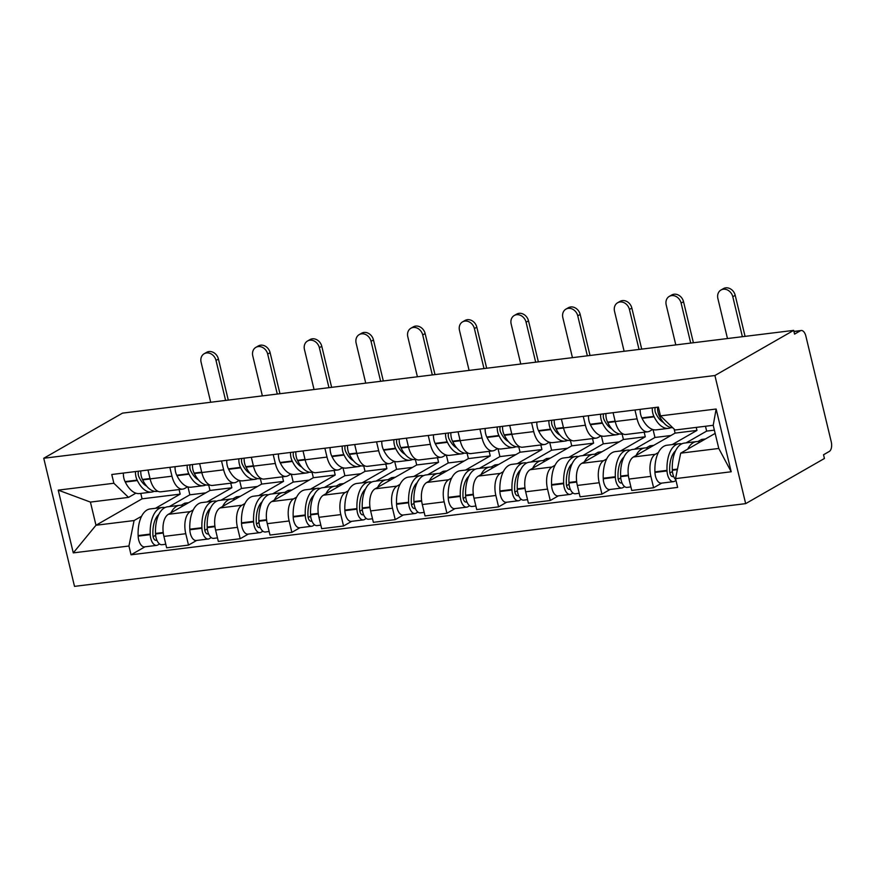 <?xml version="1.0" encoding="UTF-8"?>
<svg xmlns="http://www.w3.org/2000/svg" width="875" height="875" viewBox="0 0 875 875"><rect width="100%" height="100%" fill="white"/><g stroke="black" fill="none" stroke-linecap="round" stroke-linejoin="round"><path stroke-width="1.31" d="M793.909 331.406L801.183 330.509A7.809 4.058 83 0 1 805.875 336.131L831.25 441.831A7.809 4.058 83 0 1 829.314 451.434L823.528 454.759L824.425 458.489L745.664 503.628L714.908 375.517L43.75 458.259L122.5 413.131L793.669 330.378L714.908 375.517M43.75 458.259L74.506 586.37L745.664 503.628M801.183 330.509A7.809 4.058 83 0 0 800.352 330.794L793.953 331.592M793.669 330.378L794.566 334.119L800.352 330.794M209.617 484.925L208.688 485.034L209.989 490.459L168.372 514.303A17.97 9.341 83 0 0 163.909 536.408L166.644 547.805L188.508 545.103L185.773 533.717A17.97 9.341 -97 0 1 190.236 511.613L193.266 509.873M171.97 476.197L150.106 478.887A17.97 9.341 83 0 0 160.891 491.805L182.755 489.114A17.97 9.341 -97 0 1 171.97 476.197L169.838 467.327M150.106 478.887L147.973 470.028M196.634 540.455L188.508 545.103M187.578 486.795L184.68 488.458A17.97 9.341 -97 0 1 182.755 489.114M207.134 501.922L231.853 487.758L230.759 483.186M261.297 478.548L260.356 478.669L261.669 484.083L220.052 507.938A17.97 9.341 83 0 0 215.589 530.042L218.323 541.428L240.188 538.737L237.453 527.341A17.97 9.341 -97 0 1 241.916 505.236L244.945 503.508M199.653 463.652L201.786 472.522A17.97 9.341 83 0 0 212.57 485.428L234.434 482.738A17.97 9.341 -97 0 1 223.65 469.82L221.517 460.961M248.314 534.078L240.188 538.737M239.247 480.419L236.359 482.081A17.97 9.341 -97 0 1 234.434 482.738M258.814 495.556L283.533 481.392L282.439 476.82M312.977 472.183L312.036 472.292L313.348 477.717L271.731 501.561A17.97 9.341 83 0 0 267.269 523.666L270.003 535.062L291.867 532.361L289.133 520.975A17.97 9.341 -97 0 1 293.595 498.87L296.625 497.131M251.333 457.286L253.466 466.145A17.97 9.341 83 0 0 264.239 479.062L286.103 476.372A17.97 9.341 -97 0 1 275.33 463.455L273.197 454.584M299.994 527.702L291.867 532.361M290.927 474.053L288.039 475.716A17.97 9.341 -97 0 1 286.103 476.372M310.494 489.18L335.213 475.016L334.119 470.444M364.656 465.806L363.716 465.927L365.028 471.341L323.411 495.195A17.97 9.341 83 0 0 318.948 517.3L321.683 528.686L343.547 525.995L340.812 514.598A17.97 9.341 -97 0 1 345.275 492.494L348.305 490.755M303.013 450.909L305.134 459.78A17.97 9.341 83 0 0 315.919 472.686L337.783 469.995A17.97 9.341 -97 0 1 326.998 457.078L324.877 448.219M351.673 521.336L343.547 525.995M342.606 467.677L339.708 469.339A17.97 9.341 -97 0 1 337.783 469.995M362.173 482.814L386.892 468.65L385.788 464.078M416.325 459.441L415.395 459.55L416.708 464.975L375.091 488.819A17.97 9.341 83 0 0 370.628 510.923L373.363 522.32L395.227 519.619L392.492 508.233A17.97 9.341 -97 0 1 396.955 486.128L399.984 484.389M354.692 444.544L356.814 453.403A17.97 9.341 83 0 0 367.598 466.32L389.462 463.619A17.97 9.341 -97 0 1 378.678 450.712L376.556 441.842M403.353 514.959L395.227 519.619M394.286 461.311L391.387 462.973A17.97 9.341 -97 0 1 389.462 463.619M413.853 476.438L438.572 462.273L437.467 457.702M468.005 453.064L467.075 453.184L468.387 458.598L426.77 482.453A17.97 9.341 83 0 0 422.308 504.547L425.042 515.944L446.906 513.253L444.172 501.856A17.97 9.341 -97 0 1 448.634 479.752L451.664 478.013M406.372 438.167L408.494 447.038A17.97 9.341 83 0 0 419.278 459.944L441.142 457.253A17.97 9.341 -97 0 1 430.358 444.336L428.236 435.477M455.033 508.594L446.906 513.253M445.966 454.934L443.067 456.597A17.97 9.341 -97 0 1 441.142 457.253M465.533 470.072L490.252 455.908L489.147 451.336M519.684 446.698L518.755 446.808L520.056 452.222L478.439 476.077A17.97 9.341 83 0 0 473.988 498.181L476.722 509.567L498.586 506.877L495.852 495.48A17.97 9.341 -97 0 1 500.303 473.386L503.344 471.647M458.052 431.802L460.173 440.661A17.97 9.341 83 0 0 470.958 453.578L492.822 450.877A17.97 9.341 -97 0 1 482.038 437.97L479.916 429.1M506.702 502.217L498.586 506.877M497.645 448.569L494.747 450.231A17.97 9.341 -97 0 1 492.822 450.877M517.212 463.695L541.92 449.531L540.827 444.959M571.364 440.322L570.434 440.442L571.736 445.856L530.119 469.711A17.97 9.341 83 0 0 525.667 491.805L528.402 503.202L550.266 500.5L547.531 489.114A17.97 9.341 -97 0 1 551.983 467.009L555.023 465.27M509.731 425.425L511.853 434.295A17.97 9.341 83 0 0 522.637 447.202L544.502 444.511A17.97 9.341 -97 0 1 533.717 431.594L531.595 422.734M558.381 495.852L550.266 500.5M549.325 442.192L546.427 443.855A17.97 9.341 -97 0 1 544.502 444.511M568.881 457.33L593.6 443.155L592.506 438.594M623.044 433.956L622.114 434.066L623.416 439.48L581.798 463.334A17.97 9.341 83 0 0 577.347 485.439L580.081 496.825L601.945 494.134L599.211 482.738A17.97 9.341 -97 0 1 603.662 460.644L606.703 458.905M561.4 419.059L563.533 427.919A17.97 9.341 83 0 0 574.317 440.836L596.181 438.134A17.97 9.341 -97 0 1 585.397 425.228L583.264 416.358M610.061 489.475L601.945 494.134M601.005 435.827L598.106 437.489A17.97 9.341 -97 0 1 596.181 438.134M620.561 450.953L645.28 436.789L644.186 432.217M674.122 429.034L675.095 433.114L633.478 456.969A17.97 9.341 83 0 0 629.016 479.062L631.75 490.459L653.614 487.758L650.88 476.372A17.97 9.341 -97 0 1 655.342 454.267L658.372 452.528M613.08 412.683L615.212 421.542A17.97 9.341 83 0 0 625.997 434.459L647.861 431.769A17.97 9.341 -97 0 1 637.077 418.852L634.944 409.992M661.741 483.109L653.614 487.758M652.684 429.45L649.786 431.113A17.97 9.341 -97 0 1 647.861 431.769M672.241 444.588L696.959 430.412L696.237 427.405M675.095 433.114L696.959 430.412M623.416 439.48L645.28 436.789M571.736 445.856L593.6 443.155M520.056 452.222L541.92 449.531M468.387 458.598L490.252 455.908M416.708 464.975L438.572 462.273M365.028 471.341L386.892 468.65M313.348 477.717L335.213 475.016M261.669 484.083L283.533 481.392M209.989 490.459L231.853 487.758M140.777 493.413L142.078 498.827L95.988 525.252L134.083 520.548L141.586 516.25M155.455 508.298L180.173 494.134L179.08 489.562M142.078 498.827L180.173 494.134M135.898 493.172L128.516 497.394L90.42 502.086L95.988 525.252L73.281 552.88L58.22 490.131L113.87 483.262L128.516 497.394M715.159 433.398L680.684 453.162L718.78 448.459L713.213 425.305L675.117 430.008L660.472 415.877L658.372 407.105L111.77 474.491L113.87 483.262M660.472 415.877L716.133 409.019L731.194 471.767L675.544 478.625L680.684 453.162M134.083 520.548L128.942 546.011L131.042 554.794L677.644 487.397L675.544 478.625M128.942 546.011L73.281 552.88M144.955 546.82L131.042 554.794M58.22 490.131L90.42 502.086M718.78 448.459L731.194 471.767M713.213 425.305L716.133 409.019M146.639 486.128A24.609 12.786 -97 0 1 139.202 477.488L138.983 477.039A4.791 2.483 -97 0 1 138.48 471.198M225.597 400.411L216.005 360.434A8.794 7.339 -119.8 0 0 204.181 353.73A8.794 7.339 -119.8 0 0 201.097 362.272L210.689 402.259M204.181 353.73L206.609 352.341A8.794 7.339 60.2 0 1 218.433 359.045L228.277 400.083M157.938 491.291L157.008 491.411A29.684 15.422 -97 0 1 142.669 479.905L142.45 479.456A9.866 5.13 -97 0 1 140.798 470.914M135.505 471.559A9.866 5.13 83 0 0 137.145 480.112L137.364 480.561A29.684 15.422 83 0 0 151.703 492.067A29.684 15.422 83 0 0 154.295 491.291M151.703 492.067L139.617 493.555A29.684 15.422 -97 0 1 125.278 482.048L125.059 481.6A9.866 5.13 -97 0 1 123.408 473.058M164.992 507.577A29.684 15.422 83 0 0 162.28 507.456A29.684 15.422 83 0 0 150.227 534.089L150.238 534.647A9.866 5.13 83 0 0 156.669 545.377A9.866 5.13 83 0 0 157.719 545.016L159.556 543.966M156.669 545.377L144.572 546.864A9.866 5.13 -97 0 1 138.152 536.134L138.13 535.587A29.684 15.422 -97 0 1 150.194 508.944L162.28 507.456M165.791 544.25L161.963 544.72A9.866 5.13 -97 0 1 155.542 533.991L155.52 533.433A29.684 15.422 -97 0 1 167.584 506.8L179.67 505.312A29.684 15.422 -97 0 1 183.389 505.695M156.811 540.017L156.559 540.159A4.791 2.483 -97 0 1 156.045 540.334A4.791 2.483 -97 0 1 152.928 535.128L152.906 534.581A24.609 12.786 -97 0 1 158.812 514.445M157.839 516.72A24.609 12.786 83 0 0 157.227 516.195M144.67 484.816A24.609 12.786 83 0 0 145.141 484.148M205.8 492.855L189.853 494.823L187.95 486.916M188.639 502.698L184.778 503.169L181.114 505.269M169.323 506.592L189.853 494.823M170.964 512.816A29.684 15.422 -97 0 1 179.67 505.312M153.125 536.692L155.63 535.248M184.778 503.169L185.139 504.7M198.319 479.752A24.609 12.786 -97 0 1 190.881 471.111L190.662 470.673A4.791 2.483 -97 0 1 190.159 464.822M277.277 394.045L267.684 354.069A8.794 7.339 -119.8 0 0 255.861 347.364A8.794 7.339 -119.8 0 0 252.777 355.906L262.369 395.883M255.861 347.364L258.278 345.964A8.794 7.339 60.2 0 1 270.113 352.68L279.956 393.717M208.688 485.034A29.684 15.422 -97 0 1 194.348 473.528L194.13 473.091A9.866 5.13 -97 0 1 192.478 464.538M187.184 465.194A9.866 5.13 83 0 0 188.825 473.747L189.044 474.184A29.684 15.422 83 0 0 203.383 485.691A29.684 15.422 83 0 0 205.975 484.925M203.383 485.691L191.286 487.178A29.684 15.422 -97 0 1 176.958 475.672L176.739 475.234A9.866 5.13 -97 0 1 175.088 466.681M216.661 501.2A29.684 15.422 83 0 0 213.959 501.08A29.684 15.422 83 0 0 201.895 527.723L201.917 528.27A9.866 5.13 83 0 0 208.337 539.011A9.866 5.13 83 0 0 209.398 538.65L211.236 537.6M208.337 539.011L196.252 540.498A9.866 5.13 -97 0 1 189.831 529.769L189.809 529.211A29.684 15.422 -97 0 1 201.873 502.578L213.959 501.08M217.47 537.884L213.642 538.355A9.866 5.13 -97 0 1 207.222 527.625L207.2 527.067A29.684 15.422 -97 0 1 219.264 500.434L231.35 498.936A29.684 15.422 -97 0 1 235.069 499.33M208.48 533.652L208.239 533.794A4.791 2.483 -97 0 1 207.725 533.969A4.791 2.483 -97 0 1 204.608 528.763L204.586 528.205A24.609 12.786 -97 0 1 210.492 508.069M209.519 510.355A24.609 12.786 83 0 0 208.895 509.819M196.35 478.45A24.609 12.786 83 0 0 196.82 477.783M257.48 486.478L241.533 488.447L239.63 480.539M240.319 496.322L236.458 496.803L232.794 498.892M220.992 500.216L241.533 488.447M222.644 506.45A29.684 15.422 -97 0 1 231.35 498.936M204.805 530.316L207.309 528.883M236.458 496.803L236.819 498.323M249.998 473.386A24.609 12.786 -97 0 1 242.561 464.745L242.342 464.297A4.791 2.483 -97 0 1 241.839 458.456M328.956 387.669L319.364 347.692A8.794 7.339 -119.8 0 0 307.541 340.988A8.794 7.339 -119.8 0 0 304.456 349.53L314.048 389.506M307.541 340.988L309.958 339.598A8.794 7.339 60.2 0 1 321.781 346.303L331.636 387.341M260.356 478.669A29.684 15.422 -97 0 1 246.028 467.163L245.809 466.714A9.866 5.13 -97 0 1 244.158 458.172M238.864 458.817A9.866 5.13 83 0 0 240.505 467.37L240.723 467.819A29.684 15.422 83 0 0 255.062 479.325A29.684 15.422 83 0 0 257.655 478.548M255.062 479.325L242.966 480.812A29.684 15.422 -97 0 1 228.637 469.306L228.419 468.858A9.866 5.13 -97 0 1 226.767 460.316M268.341 494.834A29.684 15.422 83 0 0 265.639 494.714A29.684 15.422 83 0 0 253.575 521.347L253.597 521.905A9.866 5.13 83 0 0 260.017 532.634A9.866 5.13 83 0 0 261.078 532.273L262.916 531.223M260.017 532.634L247.931 534.122A9.866 5.13 -97 0 1 241.511 523.392L241.489 522.834A29.684 15.422 -97 0 1 253.553 496.202L265.639 494.714M269.15 531.508L265.322 531.978A9.866 5.13 -97 0 1 258.902 521.248L258.88 520.691A29.684 15.422 -97 0 1 270.944 494.058L283.03 492.57A29.684 15.422 -97 0 1 286.748 492.953M260.159 527.275L259.908 527.417A4.791 2.483 -97 0 1 259.405 527.592A4.791 2.483 -97 0 1 256.287 522.386L256.266 521.828A24.609 12.786 -97 0 1 262.172 501.703M261.198 503.978A24.609 12.786 83 0 0 260.575 503.453M248.03 472.073A24.609 12.786 83 0 0 248.5 471.406M309.159 480.112L293.212 482.081L291.309 474.162M291.998 489.956L288.127 490.427L284.473 492.527M272.672 493.85L293.212 482.081M274.323 500.073A29.684 15.422 -97 0 1 283.03 492.57M256.484 523.95L258.989 522.506M288.127 490.427L288.498 491.958M301.678 467.009A24.609 12.786 -97 0 1 294.241 458.369L294.022 457.931A4.791 2.483 -97 0 1 293.519 452.08M380.636 381.303L371.044 341.327A8.794 7.339 -119.8 0 0 359.209 334.611A8.794 7.339 -119.8 0 0 356.136 343.164L365.728 383.141M359.209 334.611L361.637 333.222A8.794 7.339 60.2 0 1 373.461 339.938L383.316 380.975M312.036 472.292A29.684 15.422 -97 0 1 297.708 460.786L297.489 460.348A9.866 5.13 -97 0 1 295.838 451.795M290.544 452.452A9.866 5.13 83 0 0 292.184 461.005L292.403 461.442A29.684 15.422 83 0 0 306.742 472.948A29.684 15.422 83 0 0 309.334 472.183M306.742 472.948L294.645 474.436A29.684 15.422 -97 0 1 280.317 462.93L280.098 462.492A9.866 5.13 -97 0 1 278.447 453.939M320.02 488.458A29.684 15.422 83 0 0 317.319 488.338A29.684 15.422 83 0 0 305.255 514.981L305.277 515.528A9.866 5.13 83 0 0 311.697 526.258A9.866 5.13 83 0 0 312.758 525.908L314.595 524.858M311.697 526.258L299.611 527.756A9.866 5.13 -97 0 1 293.191 517.027L293.169 516.469A29.684 15.422 -97 0 1 305.222 489.836L317.319 488.338M320.83 525.142L317.002 525.612A9.866 5.13 -97 0 1 310.581 514.883L310.559 514.325A29.684 15.422 -97 0 1 322.623 487.692L334.709 486.194A29.684 15.422 -97 0 1 338.428 486.587M311.839 520.909L311.587 521.052A4.791 2.483 -97 0 1 311.073 521.227A4.791 2.483 -97 0 1 307.967 516.02L307.945 515.462A24.609 12.786 -97 0 1 313.852 495.327M312.878 497.612A24.609 12.786 83 0 0 312.255 497.077M299.709 465.708A24.609 12.786 83 0 0 300.18 465.041M360.839 473.736L344.892 475.705L342.989 467.797M343.667 483.58L339.806 484.061L336.153 486.15M324.352 487.473L344.892 475.705M326.003 493.708A29.684 15.422 -97 0 1 334.709 486.194M308.164 517.573L310.669 516.141M339.806 484.061L340.178 485.581M353.358 460.644A24.609 12.786 -97 0 1 345.909 452.003L345.691 451.555A4.791 2.483 -97 0 1 345.198 445.714M432.316 374.927L422.713 334.95A8.794 7.339 -119.8 0 0 410.889 328.245A8.794 7.339 -119.8 0 0 407.805 336.788L417.408 376.764M410.889 328.245L413.317 326.856A8.794 7.339 60.2 0 1 425.141 333.561L434.995 374.598M363.716 465.927A29.684 15.422 -97 0 1 349.387 454.42L349.169 453.972A9.866 5.13 -97 0 1 347.517 445.43M342.212 446.075A9.866 5.13 83 0 0 343.864 454.628L344.083 455.066A29.684 15.422 83 0 0 358.422 466.583A29.684 15.422 83 0 0 361.014 465.806M358.422 466.583L346.325 468.07A29.684 15.422 -97 0 1 331.997 456.564L331.778 456.116A9.866 5.13 -97 0 1 330.127 447.573M371.7 482.092A29.684 15.422 83 0 0 368.998 481.972A29.684 15.422 83 0 0 356.934 508.605L356.956 509.162A9.866 5.13 83 0 0 363.377 519.892A9.866 5.13 83 0 0 364.438 519.531L366.275 518.481M363.377 519.892L351.291 521.38A9.866 5.13 -97 0 1 344.87 510.65L344.848 510.092A29.684 15.422 -97 0 1 356.902 483.459L368.998 481.972M372.509 518.766L368.681 519.236A9.866 5.13 -97 0 1 362.261 508.506L362.239 507.948A29.684 15.422 -97 0 1 374.292 481.316L386.389 479.828A29.684 15.422 -97 0 1 390.108 480.211M363.519 514.533L363.267 514.675A4.791 2.483 -97 0 1 362.753 514.85A4.791 2.483 -97 0 1 359.647 509.644L359.625 509.086A24.609 12.786 -97 0 1 365.531 488.961M364.547 491.236A24.609 12.786 83 0 0 363.934 490.711M351.389 459.331A24.609 12.786 83 0 0 351.859 458.664M412.519 467.37L396.572 469.339L394.669 461.42M395.347 477.203L391.486 477.684L387.833 479.784M376.031 481.108L396.572 469.339M377.683 487.331A29.684 15.422 -97 0 1 386.389 479.828M359.844 511.208L362.348 509.764M391.486 477.684L391.858 479.216M405.037 454.267A24.609 12.786 -97 0 1 397.589 445.627L397.37 445.189A4.791 2.483 -97 0 1 396.878 439.338M483.995 368.561L474.392 328.584A8.794 7.339 -119.8 0 0 462.569 321.869A8.794 7.339 -119.8 0 0 459.484 330.422L469.087 370.398M462.569 321.869L464.997 320.48A8.794 7.339 60.2 0 1 476.82 327.184L486.675 368.233M415.395 459.55A29.684 15.422 -97 0 1 401.067 448.044L400.848 447.606A9.866 5.13 -97 0 1 399.197 439.053M393.892 439.709A9.866 5.13 83 0 0 395.544 448.252L395.762 448.7A29.684 15.422 83 0 0 410.102 460.206A29.684 15.422 83 0 0 412.694 459.43M410.102 460.206L398.005 461.694A29.684 15.422 -97 0 1 383.666 450.188L383.458 449.75A9.866 5.13 -97 0 1 381.806 441.197M423.38 475.716A29.684 15.422 83 0 0 420.678 475.595A29.684 15.422 83 0 0 408.614 502.239L408.636 502.786A9.866 5.13 83 0 0 415.056 513.516A9.866 5.13 83 0 0 416.117 513.166L417.955 512.105M415.056 513.516L402.97 515.014A9.866 5.13 -97 0 1 396.55 504.284L396.528 503.727A29.684 15.422 -97 0 1 408.581 477.094L420.678 475.595M424.189 512.4L420.361 512.87A9.866 5.13 -97 0 1 413.941 502.141L413.919 501.583A29.684 15.422 -97 0 1 425.972 474.95L438.069 473.452A29.684 15.422 -97 0 1 441.788 473.845M415.198 508.167L414.947 508.309A4.791 2.483 -97 0 1 414.433 508.484A4.791 2.483 -97 0 1 411.316 503.278L411.294 502.72A24.609 12.786 -97 0 1 417.2 482.584M416.227 484.87A24.609 12.786 83 0 0 415.614 484.334M403.069 452.966A24.609 12.786 83 0 0 403.539 452.298M464.198 460.994L448.241 462.962L446.348 455.055M447.027 470.838L443.166 471.308L439.512 473.408M427.711 474.731L448.241 462.962M429.363 480.966A29.684 15.422 -97 0 1 438.069 473.452M411.512 504.831L414.028 503.398M443.166 471.308L443.537 472.839M456.706 447.902A24.609 12.786 -97 0 1 449.269 439.261L449.05 438.812A4.791 2.483 -97 0 1 448.547 432.972M535.675 362.184L526.072 322.208A8.794 7.339 -119.8 0 0 514.248 315.503A8.794 7.339 -119.8 0 0 511.164 324.045L520.767 364.022M514.248 315.503L516.677 314.114A8.794 7.339 60.2 0 1 528.5 320.819L538.355 361.856M467.075 453.184A29.684 15.422 -97 0 1 452.736 441.678L452.528 441.23A9.866 5.13 -97 0 1 450.877 432.677M445.572 433.333A9.866 5.13 83 0 0 447.223 441.886L447.442 442.323A29.684 15.422 83 0 0 461.781 453.83A29.684 15.422 83 0 0 464.373 453.064M461.781 453.83L449.684 455.328A29.684 15.422 -97 0 1 435.345 443.822L435.127 443.373A9.866 5.13 -97 0 1 433.486 434.82M475.059 469.35A29.684 15.422 83 0 0 472.358 469.23A29.684 15.422 83 0 0 460.294 495.863L460.316 496.42A9.866 5.13 83 0 0 466.736 507.15A9.866 5.13 83 0 0 467.797 506.789L469.623 505.739M466.736 507.15L454.639 508.638A9.866 5.13 -97 0 1 448.219 497.908L448.197 497.35A29.684 15.422 -97 0 1 460.261 470.717L472.358 469.23M475.869 506.023L472.041 506.494A9.866 5.13 -97 0 1 465.62 495.764L465.598 495.206A29.684 15.422 -97 0 1 477.652 468.573L489.748 467.086A29.684 15.422 -97 0 1 493.467 467.469M466.878 501.791L466.627 501.933A4.791 2.483 -97 0 1 466.113 502.108A4.791 2.483 -97 0 1 462.995 496.902L462.973 496.344A24.609 12.786 -97 0 1 468.88 476.219M467.906 478.494A24.609 12.786 83 0 0 467.294 477.958M454.748 446.589A24.609 12.786 83 0 0 455.208 445.922M515.878 454.628L499.92 456.597L498.028 448.678M498.706 464.461L494.845 464.942L491.192 467.031M479.391 468.366L499.92 456.597M481.042 474.589A29.684 15.422 -97 0 1 489.748 467.086M463.192 498.466L465.708 497.022M494.845 464.942L495.217 466.473M508.386 441.525A24.609 12.786 -97 0 1 500.948 432.884L500.73 432.447A4.791 2.483 -97 0 1 500.227 426.595M587.355 355.819L577.752 315.842A8.794 7.339 -119.8 0 0 565.928 309.127A8.794 7.339 -119.8 0 0 562.844 317.68L572.447 357.656M565.928 309.127L568.356 307.738A8.794 7.339 60.2 0 1 580.18 314.442L590.034 355.491M518.755 446.808A29.684 15.422 -97 0 1 504.416 435.302L504.197 434.864A9.866 5.13 -97 0 1 502.556 426.311M497.252 426.967A9.866 5.13 83 0 0 498.903 435.509L499.122 435.958A29.684 15.422 83 0 0 513.45 447.464A29.684 15.422 83 0 0 516.053 446.688M513.45 447.464L501.364 448.952A29.684 15.422 -97 0 1 487.025 437.445L486.806 437.008A9.866 5.13 -97 0 1 485.166 428.455M526.739 462.973A29.684 15.422 83 0 0 524.038 462.853A29.684 15.422 83 0 0 511.973 489.486L511.995 490.044A9.866 5.13 83 0 0 518.416 500.773A9.866 5.13 83 0 0 519.477 500.423L521.303 499.363M518.416 500.773L506.319 502.272A9.866 5.13 -97 0 1 499.898 491.542L499.877 490.984A29.684 15.422 -97 0 1 511.941 464.352L524.038 462.853M527.548 499.647L523.72 500.128A9.866 5.13 -97 0 1 517.289 489.398L517.267 488.841A29.684 15.422 -97 0 1 529.331 462.208L541.428 460.709A29.684 15.422 -97 0 1 545.147 461.103M518.558 495.414L518.306 495.567A4.791 2.483 -97 0 1 517.792 495.742A4.791 2.483 -97 0 1 514.675 490.536L514.653 489.978A24.609 12.786 -97 0 1 520.559 469.842M519.586 472.128A24.609 12.786 83 0 0 518.973 471.592M506.428 440.223A24.609 12.786 83 0 0 506.887 439.556M567.558 448.252L551.6 450.22L549.708 442.312M550.386 458.095L546.525 458.566L542.872 460.666M531.07 461.989L551.6 450.22M532.722 468.223A29.684 15.422 -97 0 1 541.428 460.709M514.872 492.089L517.388 490.656M546.525 458.566L546.897 460.097M560.066 435.159A24.609 12.786 -97 0 1 552.628 426.508L552.409 426.07A4.791 2.483 -97 0 1 551.906 420.23M639.034 349.442L629.431 309.466A8.794 7.339 -119.8 0 0 617.608 302.761A8.794 7.339 -119.8 0 0 614.523 311.303L624.127 351.28M617.608 302.761L620.036 301.372A8.794 7.339 60.2 0 1 631.859 308.077L641.714 349.114M570.434 440.442A29.684 15.422 -97 0 1 556.095 428.936L555.877 428.488A9.866 5.13 -97 0 1 554.236 419.934M548.931 420.591A9.866 5.13 83 0 0 550.583 429.144L550.802 429.581A29.684 15.422 83 0 0 565.13 441.087A29.684 15.422 83 0 0 567.733 440.322M565.13 441.087L553.044 442.586A29.684 15.422 -97 0 1 538.705 431.08L538.486 430.631A9.866 5.13 -97 0 1 536.845 422.078M578.419 456.608A29.684 15.422 83 0 0 575.706 456.488A29.684 15.422 83 0 0 563.653 483.12L563.675 483.678A9.866 5.13 83 0 0 570.095 494.408A9.866 5.13 83 0 0 571.145 494.047L572.983 492.997M570.095 494.408L557.998 495.895A9.866 5.13 -97 0 1 551.578 485.166L551.556 484.608A29.684 15.422 -97 0 1 563.62 457.975L575.706 456.488M579.228 493.281L575.389 493.752A9.866 5.13 -97 0 1 568.969 483.022L568.947 482.464A29.684 15.422 -97 0 1 581.011 455.831L593.108 454.344A29.684 15.422 -97 0 1 596.816 454.727M570.238 489.048L569.986 489.191A4.791 2.483 -97 0 1 569.472 489.366A4.791 2.483 -97 0 1 566.355 484.159L566.333 483.602A24.609 12.786 -97 0 1 572.239 463.477M571.266 465.752A24.609 12.786 83 0 0 570.653 465.216M558.108 433.847A24.609 12.786 83 0 0 558.567 433.18M619.237 441.886L603.28 443.844L601.388 435.936M602.066 451.719L598.205 452.2L594.552 454.289M582.75 455.613L603.28 443.844M584.402 461.847A29.684 15.422 -97 0 1 593.108 454.344M566.552 485.723L569.067 484.28M598.205 452.2L598.566 453.72M611.745 428.783A24.609 12.786 -97 0 1 604.308 420.142L604.089 419.694A4.791 2.483 -97 0 1 603.586 413.853M690.714 343.077L681.111 303.089A8.794 7.339 -119.8 0 0 669.287 296.384A8.794 7.339 -119.8 0 0 666.203 304.927L675.806 344.914M669.287 296.384L671.716 294.995A8.794 7.339 60.2 0 1 683.539 301.7L693.394 342.738M622.114 434.066A29.684 15.422 -97 0 1 607.775 422.559L607.556 422.122A9.866 5.13 -97 0 1 605.916 413.569M600.611 414.225A9.866 5.13 83 0 0 602.262 422.767L602.481 423.216A29.684 15.422 83 0 0 616.809 434.722A29.684 15.422 83 0 0 619.413 433.945M616.809 434.722L604.723 436.209A29.684 15.422 -97 0 1 590.384 424.703L590.166 424.266A9.866 5.13 -97 0 1 588.525 415.712M630.098 450.231A29.684 15.422 83 0 0 627.386 450.111A29.684 15.422 83 0 0 615.333 476.744L615.355 477.302A9.866 5.13 83 0 0 621.775 488.031A9.866 5.13 83 0 0 622.825 487.67L624.663 486.62M621.775 488.031L609.678 489.53A9.866 5.13 -97 0 1 603.258 478.8L603.236 478.242A29.684 15.422 -97 0 1 615.3 451.609L627.386 450.111M630.908 486.905L627.069 487.386A9.866 5.13 -97 0 1 620.648 476.645L620.627 476.098A29.684 15.422 -97 0 1 632.691 449.455L644.788 447.967A29.684 15.422 -97 0 1 648.495 448.361M621.917 482.672L621.666 482.825A4.791 2.483 -97 0 1 621.152 482.989A4.791 2.483 -97 0 1 618.034 477.783L618.012 477.236A24.609 12.786 -97 0 1 623.919 457.1M622.945 459.375A24.609 12.786 83 0 0 622.333 458.85M609.777 427.481A24.609 12.786 83 0 0 610.247 426.814M670.917 435.509L654.959 437.478L653.056 429.57M653.745 445.353L649.884 445.823L646.231 447.923M634.43 449.247L654.959 437.478M636.081 455.481A29.684 15.422 -97 0 1 644.788 447.967M618.231 479.347L620.747 477.903M649.884 445.823L650.245 447.355M663.425 422.417A24.609 12.786 -97 0 1 655.987 413.766L655.769 413.328A4.791 2.483 -97 0 1 655.266 407.488M742.383 336.7L732.791 296.723A8.794 7.339 -119.8 0 0 720.967 290.019A8.794 7.339 -119.8 0 0 717.883 298.561L727.475 338.537M720.967 290.019L723.395 288.63A8.794 7.339 60.2 0 1 735.219 295.334L745.073 336.372M672.788 427.755A29.684 15.422 -97 0 1 659.455 416.194L659.236 415.745A9.866 5.13 -97 0 1 657.595 407.192M652.291 407.848A9.866 5.13 83 0 0 653.942 416.402L654.15 416.839A29.684 15.422 83 0 0 668.489 428.345A29.684 15.422 83 0 0 671.081 427.58M668.489 428.345L656.403 429.844A29.684 15.422 -97 0 1 642.064 418.338L641.845 417.889A9.866 5.13 -97 0 1 640.194 409.336M681.778 443.855A29.684 15.422 83 0 0 679.066 443.745A29.684 15.422 83 0 0 667.013 470.378L667.034 470.936A9.866 5.13 83 0 0 673.455 481.666A9.866 5.13 83 0 0 674.505 481.305L675.981 480.462M673.455 481.666L661.358 483.153A9.866 5.13 -97 0 1 654.938 472.423L654.916 471.866A29.684 15.422 -97 0 1 666.98 445.233L679.066 443.745M675.828 479.806A9.866 5.13 -97 0 1 672.328 470.28L672.306 469.722A29.684 15.422 -97 0 1 684.37 443.089L696.456 441.602A29.684 15.422 -97 0 1 700.175 441.984M673.597 476.306L673.345 476.448A4.791 2.483 -97 0 1 672.831 476.623A4.791 2.483 -97 0 1 669.714 471.417L669.692 470.859A24.609 12.786 -97 0 1 675.598 450.734M674.625 453.009A24.609 12.786 83 0 0 674.013 452.473M661.456 421.105A24.609 12.786 83 0 0 661.927 420.438M714.383 430.15L706.639 431.102L705.48 426.256M705.425 438.977L701.564 439.458L697.911 441.547M686.109 442.87L706.639 431.102M687.761 449.105A29.684 15.422 -97 0 1 696.456 441.602M669.911 472.981L672.427 471.538M701.564 439.458L701.925 440.978M655.342 454.267L633.478 456.969M603.662 460.644L581.798 463.334M551.983 467.009L530.119 469.711M500.303 473.386L478.439 476.077M448.634 479.752L426.77 482.453M396.955 486.128L375.091 488.819M345.275 492.494L323.411 495.195M293.595 498.87L271.731 501.561M241.916 505.236L220.052 507.938M190.236 511.613L168.372 514.303M585.397 425.228L563.533 427.919M533.717 431.594L511.853 434.295M482.038 437.97L460.173 440.661M430.358 444.336L408.494 447.038M378.678 450.712L356.814 453.403M326.998 457.078L305.134 459.78M275.33 463.455L253.466 466.145M223.65 469.82L201.786 472.522M637.077 418.852L615.212 421.542M599.211 482.738L577.347 485.439M547.531 489.114L525.667 491.805M495.852 495.48L473.988 498.181M444.172 501.856L422.308 504.547M392.492 508.233L370.628 510.923M340.812 514.598L318.948 517.3M289.133 520.975L267.269 523.666M237.453 527.341L215.589 530.042M185.773 533.717L163.909 536.408M650.88 476.372L629.016 479.062M218.433 359.045L216.005 360.434M150.019 478.527L142.45 479.456M137.145 480.112L125.059 481.6M137.364 480.561L125.278 482.048M150.227 534.089L138.13 535.587M150.238 534.647L138.152 536.134M163.286 533.039L155.542 533.991M156.559 540.159L155.498 540.291M150.128 478.986L142.669 479.905M163.209 532.492L155.52 533.433M270.113 352.68L267.684 354.069M201.698 472.161L194.13 473.091M188.825 473.747L176.739 475.234M189.044 474.184L176.958 475.672M201.895 527.723L189.809 529.211M201.917 528.27L189.831 529.769M214.966 526.663L207.222 527.625M208.239 533.794L207.178 533.925M201.808 472.609L194.348 473.528M214.889 526.116L207.2 527.067M321.781 346.303L319.364 347.692M253.378 465.784L245.809 466.714M240.505 467.37L228.419 468.858M240.723 467.819L228.637 469.306M253.575 521.347L241.489 522.834M253.597 521.905L241.511 523.392M266.645 520.297L258.902 521.248M259.908 527.417L258.858 527.548M253.487 466.244L246.028 467.163M266.569 519.75L258.88 520.691M373.461 339.938L371.044 341.327M305.047 459.419L297.489 460.348M292.184 461.005L280.098 462.492M292.403 461.442L280.317 462.93M305.255 514.981L293.169 516.469M305.277 515.528L293.191 517.027M318.314 513.92L310.581 514.883M311.587 521.052L310.538 521.183M305.167 459.867L297.708 460.786M318.248 513.373L310.559 514.325M425.141 333.561L422.713 334.95M356.727 453.042L349.169 453.972M343.864 454.628L331.778 456.116M344.083 455.066L331.997 456.564M356.934 508.605L344.848 510.092M356.956 509.162L344.87 510.65M369.994 507.555L362.261 508.506M363.267 514.675L362.217 514.806M356.836 453.502L349.387 454.42M369.928 507.008L362.239 507.948M476.82 327.184L474.392 328.584M408.406 446.666L400.848 447.606M395.544 448.252L383.458 449.75M395.762 448.7L383.666 450.188M408.614 502.239L396.528 503.727M408.636 502.786L396.55 504.284M421.673 501.178L413.941 502.141M414.947 508.309L413.897 508.441M408.516 447.125L401.067 448.044M421.608 500.631L413.919 501.583M528.5 320.819L526.072 322.208M460.086 440.3L452.528 441.23M447.223 441.886L435.127 443.373M447.442 442.323L435.345 443.822M460.294 495.863L448.197 497.35M460.316 496.42L448.219 497.908M473.353 494.812L465.62 495.764M466.627 501.933L465.577 502.064M460.195 440.759L452.736 441.678M473.288 494.266L465.598 495.206M580.18 314.442L577.752 315.842M511.766 433.923L504.197 434.864M498.903 435.509L486.806 437.008M499.122 435.958L487.025 437.445M511.973 489.486L499.877 490.984M511.995 490.044L499.898 491.542M525.033 488.436L517.289 489.398M518.306 495.567L517.256 495.688M511.875 434.383L504.416 435.302M524.967 487.889L517.267 488.841M631.859 308.077L629.431 309.466M563.445 427.558L555.877 428.488M550.583 429.144L538.486 430.631M550.802 429.581L538.705 431.08M563.653 483.12L551.556 484.608M563.675 483.678L551.578 485.166M576.712 482.07L568.969 483.022M569.986 489.191L568.936 489.322M563.555 428.017L556.095 428.936M576.647 481.523L568.947 482.464M683.539 301.7L681.111 303.089M615.125 421.181L607.556 422.122M602.262 422.767L590.166 424.266M602.481 423.216L590.384 424.703M615.333 476.744L603.236 478.242M615.355 477.302L603.258 478.8M628.392 475.694L620.648 476.645M621.666 482.825L620.616 482.945M615.234 421.641L607.775 422.559M628.316 475.147L620.627 476.098M735.219 295.334L732.791 296.723M660.406 415.603L659.236 415.745M653.942 416.402L641.845 417.889M654.15 416.839L642.064 418.338M667.013 470.378L654.916 471.866M667.034 470.936L654.938 472.423M677.348 469.656L672.328 470.28M673.345 476.448L672.284 476.58M660.647 416.041L659.455 416.194M677.469 469.087L672.306 469.722"/></g></svg>
